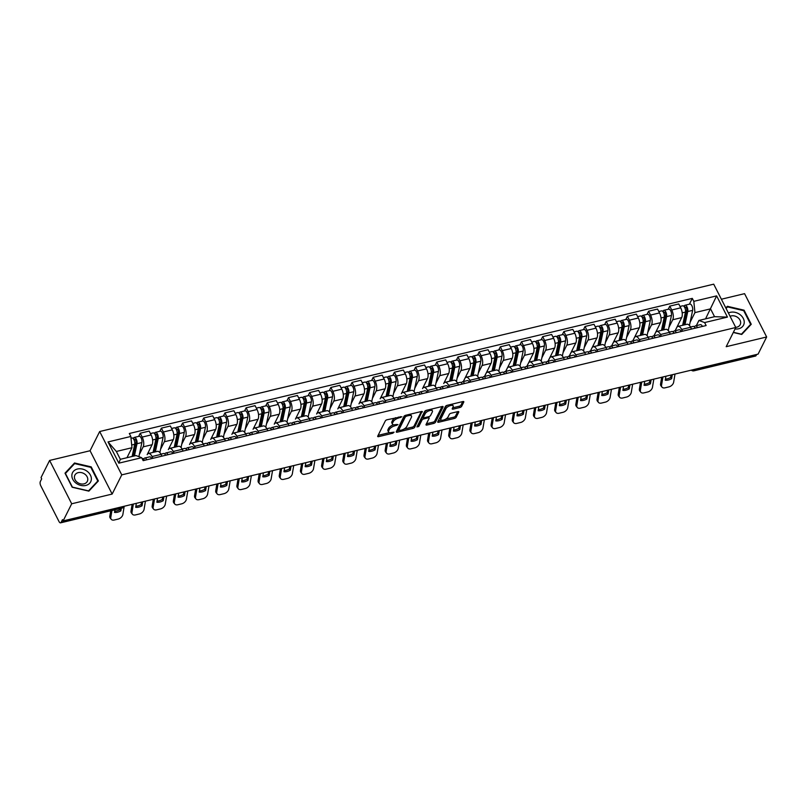 <?xml version="1.0" encoding="UTF-8"?>
<svg xmlns="http://www.w3.org/2000/svg" width="807" height="807" viewBox="0 0 807 807"><rect width="100%" height="100%" fill="white"/><g stroke="black" fill="none" stroke-linecap="round" stroke-linejoin="round"><path stroke-width="1.21" d="M401.886 416.705L387.088 419.741A1.533 0.646 153 0 0 385.332 420.901L377.726 436.113A1.533 0.646 153 0 0 377.696 436.486A1.533 0.646 153 0 0 378.644 436.637L392.797 433.238L394.058 432.159L391.556 432.502A4.913 2.068 153 0 1 388.54 432.017A4.913 2.068 153 0 1 388.651 430.817L389.277 429.546A4.913 2.068 153 0 1 394.895 425.824L397.962 424.563L395.491 424.633A4.913 2.068 153 0 1 392.464 424.159A4.913 2.068 153 0 1 392.575 422.959L393.211 421.688A4.913 2.068 153 0 1 398.829 417.965L401.886 416.705M459.889 407.505A1.533 0.646 153 0 0 461.644 406.345L463.773 402.078A1.533 0.646 153 0 0 463.813 401.704A1.533 0.646 153 0 0 462.865 401.553L447.139 405.326A1.533 0.646 153 0 0 445.383 406.486L437.777 421.698A1.533 0.646 153 0 0 437.737 422.081A1.533 0.646 153 0 0 438.685 422.232L454.412 418.45A1.533 0.646 153 0 0 456.167 417.29L458.749 412.135A1.533 0.646 153 0 0 458.78 411.752A1.533 0.646 153 0 0 457.831 411.61L451.103 413.224A1.533 0.646 153 0 0 449.348 414.384L448.067 416.947A4.106 1.725 153 0 1 444.324 419.771A4.106 1.725 153 0 1 440.844 419.66A4.106 1.725 153 0 1 440.935 418.651L445.948 408.645A4.106 1.725 153 0 1 449.691 405.82A4.106 1.725 153 0 1 453.171 405.921A4.106 1.725 153 0 1 453.08 406.93L452.243 408.594A1.533 0.646 153 0 0 452.213 408.978A1.533 0.646 153 0 0 453.151 409.129L459.889 407.505L459.244 406.244A1.533 0.646 153 0 0 460.999 405.084L462.744 401.583M112.153 494.066L90.071 450.74L49.61 460.444L71.692 503.78L112.153 494.066L121.756 474.869L735.782 327.501L726.189 346.697L766.65 336.983L758.086 354.122L63.117 520.918L62.472 519.647L61.14 522.321L122.654 507.553A3.127 2.461 26.6 0 0 124.167 506.433L122.886 514.432A4.691 3.046 141.1 0 1 118.195 519.062L114.261 520.011A4.691 3.046 141.1 0 1 111.225 519.304L110.256 518.094A4.691 3.046 -38.9 0 1 109.823 516.127L110.801 517.337A4.691 3.046 141.1 0 0 111.225 519.304M71.692 503.78L63.117 520.918M422.323 412.024A1.533 0.646 153 0 0 422.354 411.651A1.533 0.646 153 0 0 421.415 411.499L405.689 415.272A1.533 0.646 153 0 0 403.934 416.442L396.318 431.654A1.533 0.646 153 0 0 396.287 432.027A1.533 0.646 153 0 0 397.236 432.179L412.962 428.406A1.533 0.646 153 0 0 414.717 427.236L422.031 411.459M426.409 410.299L442.135 406.526A1.533 0.646 153 0 1 443.083 406.678A1.533 0.646 153 0 1 443.053 407.051L435.437 422.263A1.533 0.646 153 0 1 433.682 423.423L426.953 425.047A1.533 0.646 153 0 1 426.015 424.896A1.533 0.646 153 0 1 426.046 424.522L429.132 418.349A1.533 0.646 153 0 0 429.163 417.976A1.533 0.646 153 0 0 428.224 417.824L423.756 418.894A1.533 0.646 153 0 0 422 420.064L418.783 426.479L416.926 426.933L424.653 411.469A1.533 0.646 153 0 1 426.409 410.299M49.61 460.444L41.036 477.583L41.682 478.844L40.35 481.517A3.127 1.402 -103.5 0 0 40.774 485.764L58.992 521.514A3.127 1.402 -103.5 0 0 60.586 522.835A3.127 1.402 -103.5 0 0 61.14 522.321M90.071 450.74L99.675 431.533L713.711 284.165L735.782 327.501M766.65 336.983L744.568 293.657L721.377 299.226M756.633 354.465L756.109 355.524A3.127 1.402 76.5 0 1 755.544 356.038L694.03 370.806A3.127 1.402 -103.5 0 0 694.595 370.292L756.109 355.524M151.131 434.933L142.173 437.081L140.206 433.228L149.174 431.079L151.131 434.933A7.192 3.228 -103.5 0 1 152.109 444.707L147.146 454.684A7.192 3.228 76.5 0 1 148.427 453.504A7.192 3.228 76.5 0 1 152.089 456.54L152.977 458.295M142.173 437.081A7.192 3.228 76.5 0 1 143.152 446.856L139.379 454.412M138.633 436.385L140.206 433.228M161.945 456.147L161.047 454.391A7.192 3.228 -103.5 0 0 157.385 451.355L148.427 453.504M159.816 431.301L161.39 428.144L170.358 425.995L172.315 429.849A7.192 3.228 -103.5 0 1 173.293 439.623L168.33 449.6A7.192 3.228 76.5 0 1 169.611 448.42A7.192 3.228 76.5 0 1 173.263 451.456L174.161 453.211M161.39 428.144L163.357 431.997A7.192 3.228 76.5 0 1 164.335 441.772L160.563 449.328M183.128 451.063L182.231 449.307A7.192 3.228 -103.5 0 0 178.569 446.271L169.611 448.42M181 426.217L182.574 423.06L191.531 420.911L193.498 424.764A7.192 3.228 -103.5 0 1 194.477 434.539L189.514 444.516A7.192 3.228 76.5 0 1 190.795 443.336A7.192 3.228 76.5 0 1 194.447 446.372L195.344 448.127M182.574 423.06L184.541 426.913A7.192 3.228 76.5 0 1 185.519 436.688L181.736 444.243M204.312 445.978L203.414 444.223A7.192 3.228 -103.5 0 0 199.753 441.187L190.795 443.336M202.184 421.133L203.757 417.976L212.715 415.827L214.682 419.68A7.192 3.228 -103.5 0 1 215.661 429.455L210.688 439.432A7.192 3.228 76.5 0 1 211.979 438.251A7.192 3.228 76.5 0 1 215.63 441.288L216.528 443.043M203.757 417.976L205.724 421.829A7.192 3.228 76.5 0 1 206.703 431.604L202.92 439.159M225.496 440.894L224.598 439.139A7.192 3.228 -103.5 0 0 220.936 436.103L211.979 438.251M223.368 416.049L224.941 412.891L233.899 410.743L235.866 414.596A7.192 3.228 -103.5 0 1 236.844 424.371L231.871 434.358A7.192 3.228 76.5 0 1 233.162 433.167A7.192 3.228 76.5 0 1 236.814 436.204L237.712 437.959M224.941 412.891L226.908 416.745A7.192 3.228 76.5 0 1 227.887 426.52L224.104 434.075M246.68 435.81L245.782 434.055A7.192 3.228 -103.5 0 0 242.12 431.019L233.162 433.167M244.551 410.965L246.125 407.807L255.083 405.659L257.05 409.512A7.192 3.228 -103.5 0 1 258.028 419.287L253.055 429.274A7.192 3.228 76.5 0 1 254.336 428.083A7.192 3.228 76.5 0 1 257.998 431.12L258.896 432.885M246.125 407.807L248.082 411.661A7.192 3.228 76.5 0 1 249.07 421.436L245.288 428.991M267.853 430.726L266.966 428.971A7.192 3.228 -103.5 0 0 263.304 425.935L254.336 428.083M265.725 405.881L267.309 402.723L276.266 400.575L278.233 404.428A7.192 3.228 -103.5 0 1 279.212 414.203L274.239 424.189A7.192 3.228 76.5 0 1 275.52 422.999A7.192 3.228 76.5 0 1 279.182 426.035L280.079 427.801M267.309 402.723L269.266 406.577A7.192 3.228 76.5 0 1 270.254 416.351L266.471 423.907M289.037 425.642L288.139 423.887A7.192 3.228 -103.5 0 0 284.488 420.851L275.52 422.999M286.909 400.797L288.492 397.639L297.45 395.491L299.417 399.344A7.192 3.228 -103.5 0 1 300.396 409.119L295.423 419.105A7.192 3.228 76.5 0 1 296.704 417.925A7.192 3.228 76.5 0 1 300.365 420.951L301.263 422.717M288.492 397.639L290.449 401.493A7.192 3.228 76.5 0 1 291.428 411.267L287.655 418.823M310.221 420.558L309.323 418.803A7.192 3.228 -103.5 0 0 305.671 415.766L296.704 417.925M308.092 395.712L309.676 392.555L318.634 390.406L320.601 394.26A7.192 3.228 -103.5 0 1 321.579 404.035L316.606 414.021A7.192 3.228 76.5 0 1 317.887 412.841A7.192 3.228 76.5 0 1 321.549 415.867L322.447 417.633M309.676 392.555L311.633 396.408A7.192 3.228 76.5 0 1 312.612 406.183L308.839 413.739M331.405 415.474L330.507 413.719A7.192 3.228 -103.5 0 0 326.855 410.682L317.887 412.841M329.276 390.628L330.85 387.471L339.818 385.322L341.785 389.176A7.192 3.228 -103.5 0 1 342.763 398.951L337.79 408.937A7.192 3.228 76.5 0 1 339.071 407.757A7.192 3.228 76.5 0 1 342.733 410.783L343.631 412.548M330.85 387.471L332.817 391.324A7.192 3.228 76.5 0 1 333.795 401.099L330.023 408.655M352.588 410.39L351.691 408.635A7.192 3.228 -103.5 0 0 348.039 405.598L339.071 407.757M350.46 385.544L352.034 382.387L361.001 380.238L362.958 384.092A7.192 3.228 -103.5 0 1 363.947 393.866L358.974 403.853A7.192 3.228 76.5 0 1 360.255 402.673A7.192 3.228 76.5 0 1 363.917 405.699L364.814 407.464M352.034 382.387L354.001 386.24A7.192 3.228 76.5 0 1 354.979 396.015L351.206 403.571M373.772 405.306L372.874 403.55A7.192 3.228 -103.5 0 0 369.213 400.514L360.255 402.673M371.644 380.46L373.217 377.303L382.185 375.154L384.142 379.008A7.192 3.228 -103.5 0 1 385.131 388.782L380.158 398.769A7.192 3.228 76.5 0 1 381.439 397.589A7.192 3.228 76.5 0 1 385.1 400.615L385.998 402.38M373.217 377.303L375.184 381.156A7.192 3.228 76.5 0 1 376.163 390.931L372.39 398.487M394.956 400.222L394.058 398.466A7.192 3.228 -103.5 0 0 390.396 395.43L381.439 397.589M392.827 375.376L394.401 372.219L403.369 370.07L405.326 373.923A7.192 3.228 -103.5 0 1 406.304 383.698L401.341 393.685A7.192 3.228 76.5 0 1 402.622 392.505A7.192 3.228 76.5 0 1 406.284 395.531L407.172 397.296M394.401 372.219L396.368 376.072A7.192 3.228 76.5 0 1 397.347 385.847L393.574 393.402M416.14 395.137L415.242 393.382A7.192 3.228 -103.5 0 0 411.58 390.346L402.622 392.505M414.011 370.292L415.585 367.135L424.553 364.986L426.51 368.839A7.192 3.228 -103.5 0 1 427.488 378.614L422.525 388.601A7.192 3.228 76.5 0 1 423.806 387.421A7.192 3.228 76.5 0 1 427.458 390.447L428.356 392.212M415.585 367.135L417.552 370.988A7.192 3.228 76.5 0 1 418.53 380.763L414.758 388.318M437.323 390.053L436.426 388.298A7.192 3.228 -103.5 0 0 432.764 385.262L423.806 387.421M435.195 365.208L436.769 362.05L445.726 359.902L447.693 363.755A7.192 3.228 -103.5 0 1 448.672 373.53L443.709 383.517A7.192 3.228 76.5 0 1 444.99 382.336A7.192 3.228 76.5 0 1 448.642 385.363L449.539 387.128M436.769 362.05L438.736 365.904A7.192 3.228 76.5 0 1 439.714 375.679L435.931 383.234M458.507 384.969L457.609 383.214A7.192 3.228 -103.5 0 0 453.948 380.178L444.99 382.336M463.319 381.57L464.882 378.433A7.192 3.228 76.5 0 1 466.174 377.252A7.192 3.228 76.5 0 1 469.825 380.279L470.723 382.044M456.379 360.124L457.952 356.966L459.919 360.82A7.192 3.228 76.5 0 1 460.898 370.595L457.115 378.15M479.691 379.885L478.793 378.13A7.192 3.228 -103.5 0 0 475.131 375.094L466.174 377.252M463.289 381.57L469.856 368.446A7.192 3.228 -103.5 0 0 468.877 358.671L466.91 354.818L457.952 356.966M484.503 376.486L486.066 373.348A7.192 3.228 76.5 0 1 487.357 372.168A7.192 3.228 76.5 0 1 491.009 375.194L491.907 376.96M477.562 355.04L479.136 351.892L481.103 355.736A7.192 3.228 76.5 0 1 482.082 365.51L478.299 373.066M500.875 374.801L499.977 373.046A7.192 3.228 -103.5 0 0 496.315 370.01L487.357 372.168M484.472 376.486L491.039 363.362A7.192 3.228 -103.5 0 0 490.061 353.587L488.094 349.734L479.136 351.892M505.686 371.402L507.25 368.264A7.192 3.228 76.5 0 1 508.531 367.084A7.192 3.228 76.5 0 1 512.193 370.11L513.091 371.876M498.746 349.956L500.32 346.808L502.277 350.652A7.192 3.228 76.5 0 1 503.265 360.426L499.483 367.982M522.048 369.717L521.161 367.962A7.192 3.228 -103.5 0 0 517.499 364.925L508.531 367.084M505.656 371.402L512.223 358.278A7.192 3.228 -103.5 0 0 511.245 348.503L509.278 344.65L500.32 346.808M526.87 366.317L528.434 363.18A7.192 3.228 76.5 0 1 529.715 362A7.192 3.228 76.5 0 1 533.377 365.026L534.274 366.792M519.92 344.871L521.504 341.724L523.461 345.578A7.192 3.228 76.5 0 1 524.449 355.342L520.666 362.898M543.232 364.633L542.334 362.878A7.192 3.228 -103.5 0 0 538.683 359.841L529.715 362M526.84 366.317L533.407 353.194A7.192 3.228 -103.5 0 0 532.428 343.419L530.461 339.565L521.504 341.724M548.054 361.233L549.617 358.096A7.192 3.228 76.5 0 1 550.899 356.916A7.192 3.228 76.5 0 1 554.56 359.942L555.458 361.707M541.104 339.787L542.687 336.64L544.644 340.493A7.192 3.228 76.5 0 1 545.623 350.258L541.85 357.814M564.416 359.549L563.518 357.794A7.192 3.228 -103.5 0 0 559.866 354.757L550.899 356.916M548.024 361.233L554.591 348.11A7.192 3.228 -103.5 0 0 553.612 338.335L551.645 334.481L542.687 336.64M569.228 356.149L570.801 353.012A7.192 3.228 76.5 0 1 572.082 351.832A7.192 3.228 76.5 0 1 575.744 354.858L576.642 356.623M562.287 334.703L563.871 331.556L565.828 335.409A7.192 3.228 76.5 0 1 566.807 345.174L563.034 352.73M585.6 354.465L584.702 352.709A7.192 3.228 -103.5 0 0 581.05 349.673L572.082 351.832M569.207 356.149L575.774 343.025A7.192 3.228 -103.5 0 0 574.796 333.251L572.829 329.397L563.871 331.556M590.411 351.065L591.985 347.928A7.192 3.228 76.5 0 1 593.266 346.748A7.192 3.228 76.5 0 1 596.928 349.774L597.826 351.539M583.471 329.619L585.045 326.472L587.012 330.325A7.192 3.228 76.5 0 1 587.99 340.09L584.218 347.646M606.783 349.381L605.886 347.625A7.192 3.228 -103.5 0 0 602.234 344.589L593.266 346.748M590.391 351.065L596.958 337.941A7.192 3.228 -103.5 0 0 595.98 328.167L594.013 324.313L585.045 326.472M611.595 345.981L613.169 342.844A7.192 3.228 76.5 0 1 614.45 341.664A7.192 3.228 76.5 0 1 618.112 344.69L619.009 346.455M604.655 324.535L606.228 321.388L608.196 325.241A7.192 3.228 76.5 0 1 609.174 335.006L605.401 342.561M627.967 344.307L627.069 342.541A7.192 3.228 -103.5 0 0 623.408 339.505L614.45 341.664M611.575 345.991L618.142 332.857A7.192 3.228 -103.5 0 0 617.153 323.082L615.196 319.229L606.228 321.388M632.779 340.897L634.352 337.76A7.192 3.228 76.5 0 1 635.634 336.58A7.192 3.228 76.5 0 1 639.295 339.606L640.193 341.371M625.839 319.451L627.412 316.304L629.379 320.157A7.192 3.228 76.5 0 1 630.358 329.922L626.585 337.477M649.151 339.222L648.253 337.457A7.192 3.228 -103.5 0 0 644.591 334.421L635.634 336.58M632.759 340.907L639.326 327.773A7.192 3.228 -103.5 0 0 638.337 317.998L636.38 314.145L627.412 316.304M653.963 335.813L655.536 332.676A7.192 3.228 76.5 0 1 656.817 331.495A7.192 3.228 76.5 0 1 660.479 334.522L661.367 336.287M647.022 314.367L648.596 311.22L650.563 315.073A7.192 3.228 76.5 0 1 651.542 324.838L647.769 332.393M670.335 334.138L669.437 332.373A7.192 3.228 -103.5 0 0 665.775 329.347L656.817 331.495M653.942 335.823L660.499 322.689A7.192 3.228 -103.5 0 0 659.521 312.914L657.564 309.061L648.596 311.22M675.146 330.729L676.72 327.592A7.192 3.228 76.5 0 1 678.001 326.411A7.192 3.228 76.5 0 1 681.653 329.438L682.551 331.203M668.206 309.283L669.78 306.135L671.747 309.989A7.192 3.228 76.5 0 1 672.725 319.754L668.953 327.309M691.518 329.054L690.621 327.289A7.192 3.228 -103.5 0 0 686.959 324.263L678.001 326.411M675.126 330.739L681.683 317.605A7.192 3.228 -103.5 0 0 680.704 307.83L678.748 303.977L669.78 306.135M126.971 457.71L131.965 447.724L116.349 451.466L120.344 459.304L135.959 455.552L141.649 457.69L143.162 460.656L706.135 325.544L704.622 322.568L698.933 320.44L714.548 316.687L710.553 308.859L694.938 312.602L690.126 322.225M141.649 457.69L118.841 463.168L108.027 441.943L130.835 436.466L131.965 447.724M694.938 312.602L693.808 301.344L692.295 298.378L129.322 433.49L130.835 436.466M693.808 301.344L716.626 295.876L727.44 317.101L704.622 322.568M121.756 474.869L99.675 431.533M91.211 466.88L74.526 462.986L65.004 473.164L72.176 487.246L88.871 491.14L98.383 480.952L91.211 466.88L90.898 467.505M733.291 332.484L741.734 334.451L751.256 324.263L744.084 310.191L727.389 306.297L725.836 307.961M705.56 318.846L716.626 295.876M696.33 325.645L698.933 320.44M689.39 304.199L692.295 298.378M118.841 463.168L120.344 459.304M108.027 441.943L116.349 451.466M714.548 316.687L727.44 317.101M73.709 464.61L74.526 462.986M726.572 307.921L727.389 306.297M743.772 310.816L744.084 310.191M395.672 417.683A4.913 2.068 153 0 0 392.565 420.427L393.211 421.688M392.464 424.159L391.829 422.898A4.913 2.068 153 0 1 391.93 421.698L392.565 420.427M393.483 424.775A4.913 2.068 153 0 0 388.641 428.285L389.277 429.546M388.54 432.017L387.895 430.756A4.913 2.068 153 0 1 388.006 429.556L388.641 428.285M378.11 435.346L389.468 432.623M403.742 429.193L412.316 427.135A1.533 0.646 153 0 0 414.072 425.975L421.294 411.53M396.701 430.888L398.577 430.434M406.557 416.109L405.326 416.916L398.658 430.272L401.22 430.181A4.913 2.068 153 0 0 406.839 426.449L411.409 417.32A4.913 2.068 153 0 0 411.509 416.119A4.913 2.068 153 0 0 408.493 415.645L406.557 416.109L406.082 415.181M398.214 429.415L404.65 415.726M411.509 416.119L410.874 414.859A4.913 2.068 153 0 0 409.936 414.253M442.024 406.557L434.802 421.002L435.437 422.263M426.429 423.756L433.046 422.162A1.533 0.646 153 0 0 434.802 421.002M428.487 417.088A1.533 0.646 153 0 0 428.517 416.715L429.163 417.976M427.064 410.138A4.106 1.725 153 0 0 424.553 412.397L422.797 415.928L423.433 417.189A1.533 0.646 153 0 0 423.403 417.562L423.11 417.633A1.533 0.646 153 0 0 421.355 418.793L418.147 425.218L418.783 426.479M417.481 425.814L418.147 425.218M422.797 415.928A1.533 0.646 153 0 0 422.757 416.301L423.403 417.562A1.533 0.646 153 0 0 424.351 417.713L428.81 416.644A1.533 0.646 153 0 0 430.565 415.474L432.33 411.943A4.106 1.725 153 0 0 432.421 410.934A4.106 1.725 153 0 0 428.941 410.834A4.106 1.725 153 0 0 425.198 413.658L423.433 417.189M432.421 410.934L431.775 409.674A4.106 1.725 153 0 0 431.049 409.189M452.626 407.838L459.244 406.244M453.171 405.921L452.525 404.66A4.106 1.725 153 0 0 451.87 404.186M447.693 405.195A4.106 1.725 153 0 0 445.303 407.374L445.948 408.645M440.844 419.66L440.208 418.399A4.106 1.725 153 0 1 440.299 417.39L445.303 407.374M445.676 419.136L453.766 417.189A1.533 0.646 153 0 0 455.521 416.029L457.72 411.641M438.161 420.941L441.5 420.134M133.125 456.237L136.04 442.428A1.876 0.847 -103.5 0 0 135.758 440.38A1.876 0.847 -103.5 0 0 134.719 439.412A1.876 0.847 -103.5 0 0 134.386 439.714L133.548 438.08A3.904 1.755 -103.5 0 1 134.244 437.434L139.137 436.264A3.904 1.755 -103.5 0 1 141.296 438.272A3.904 1.755 -103.5 0 1 141.881 442.539L138.895 456.661M134.416 455.925L136.998 443.719A3.904 1.755 -103.5 0 0 136.413 439.452A3.904 1.755 -103.5 0 0 134.244 437.434M133.427 450.256L135.092 446.917M134.012 439.805L135.162 439.533M132.106 456.48L134.688 444.274A3.904 1.755 -103.5 0 0 134.103 440.007A3.904 1.755 -103.5 0 0 131.945 437.989L131.006 438.211M127.213 457.65L127.375 456.893M132.852 438.241L133.548 438.08M121.312 508.259L120.879 510.871L119.9 509.671L120.092 508.551M114.927 509.792L114.493 512.405A9.694 6.295 -38.9 0 0 120.879 510.871M110.72 510.801L109.823 516.127M119.9 509.671A9.694 6.295 -38.9 0 1 114.685 511.255M111.941 510.508L110.801 517.337M142.143 458.648L142.435 458.578A3.904 1.755 76.5 0 1 144.473 460.343M145.411 460.01L145.048 460.091A1.876 0.847 76.5 0 1 145.22 460A1.876 0.847 76.5 0 1 145.583 460.081M143.505 458.961L144.382 458.215A3.904 1.755 76.5 0 1 144.746 458.023A3.904 1.755 76.5 0 1 146.783 459.788M144.746 458.023L149.628 456.853A3.904 1.755 76.5 0 1 151.676 458.618M154.097 452.152L157.224 437.344A1.876 0.847 -103.5 0 0 156.941 435.296A1.876 0.847 -103.5 0 0 155.902 434.327A1.876 0.847 -103.5 0 0 155.569 434.63L154.732 432.996A3.904 1.755 -103.5 0 1 155.428 432.35L160.321 431.18A3.904 1.755 -103.5 0 1 162.479 433.198A3.904 1.755 -103.5 0 1 163.064 437.455L159.907 452.384A9.381 4.217 -103.5 0 1 159.867 452.586M155.388 451.839L158.182 438.635A3.904 1.755 -103.5 0 0 157.597 434.368A3.904 1.755 -103.5 0 0 155.428 432.35M154.601 445.171L156.276 441.833M155.196 434.721L156.346 434.448M153.078 452.394L155.872 439.19A3.904 1.755 -103.5 0 0 155.287 434.923A3.904 1.755 -103.5 0 0 153.118 432.905L150.425 433.551M148.185 453.584L148.559 451.809M154.036 433.157L154.732 432.996M175.28 447.068L178.408 432.259A1.876 0.847 -103.5 0 0 178.125 430.212A1.876 0.847 -103.5 0 0 177.086 429.243A1.876 0.847 -103.5 0 0 176.753 429.556L175.916 427.912A3.904 1.755 -103.5 0 1 176.612 427.266L181.504 426.096A3.904 1.755 -103.5 0 1 183.663 428.113A3.904 1.755 -103.5 0 1 184.248 432.37L181.091 447.3A9.381 4.217 -103.5 0 1 181.05 447.502M176.572 446.755L179.366 433.551A3.904 1.755 -103.5 0 0 178.781 429.284A3.904 1.755 -103.5 0 0 176.612 427.266M175.785 440.087L177.459 436.748M176.38 429.637L177.53 429.364M174.262 447.31L177.056 434.105A3.904 1.755 -103.5 0 0 176.471 429.838A3.904 1.755 -103.5 0 0 174.302 427.821L171.609 428.467M169.369 448.5L169.742 446.725M175.22 428.073L175.916 427.912M76.06 483.171A10.158 8.009 26.6 0 0 89.648 483.292A10.158 8.009 26.6 0 0 87.156 471.298A10.158 8.009 26.6 0 0 73.568 471.187A10.158 8.009 26.6 0 0 76.06 483.171M77.301 482.324A6.96 5.478 26.6 0 0 87.317 481.365A6.96 5.478 26.6 0 0 84.896 474.183A6.96 5.478 26.6 0 0 74.88 475.141A6.96 5.478 26.6 0 0 77.301 482.324M74.658 463.591L90.828 467.364L97.778 481.012L88.558 490.878L72.388 487.105L65.438 473.467L74.658 463.591M97.143 482.293L97.778 481.012M735.056 328.953A10.158 8.009 26.6 0 0 743.883 324.333A10.158 8.009 26.6 0 0 740.029 314.609A10.158 8.009 26.6 0 0 728.408 313.025M735.712 327.349A6.96 5.478 26.6 0 0 740.19 324.676A6.96 5.478 26.6 0 0 737.769 317.494A6.96 5.478 26.6 0 0 730.073 316.294M726.078 308.456L727.531 306.902L743.701 310.675L750.651 324.313L741.431 334.189L733.381 332.313M750.006 325.604L750.651 324.313M142.728 501.813L142.052 505.787L141.084 504.587L141.497 502.105M136.343 503.336L135.677 507.321A9.694 6.295 -38.9 0 0 142.052 505.787M132.409 514.22L131.43 513.01A4.691 3.046 -38.9 0 1 131.006 511.043L131.985 512.253A4.691 3.046 141.1 0 0 132.409 514.22A4.691 3.046 141.1 0 0 135.445 514.927L139.379 513.978A4.691 3.046 141.1 0 0 144.07 509.348L145.442 501.157M132.136 504.355L131.006 511.043M141.084 504.587A9.694 6.295 -38.9 0 1 135.869 506.171M133.357 504.062L131.985 512.253M160.916 454.149L163.619 453.494A3.904 1.755 76.5 0 1 165.657 455.259M166.595 454.926L166.222 455.007A1.876 0.847 76.5 0 1 166.393 454.916A1.876 0.847 76.5 0 1 166.767 454.997M164.689 453.877L165.566 453.13A3.904 1.755 76.5 0 1 165.919 452.939A3.904 1.755 76.5 0 1 167.967 454.704M165.919 452.939L170.812 451.769A3.904 1.755 76.5 0 1 172.859 453.534M163.912 496.729L163.236 500.703L162.268 499.503L162.681 497.021M157.526 498.262L156.861 502.236A9.694 6.295 -38.9 0 0 163.236 500.703M153.592 509.136L152.614 507.926A4.691 3.046 -38.9 0 1 152.19 505.959L153.169 507.169A4.691 3.046 141.1 0 0 153.592 509.136A4.691 3.046 141.1 0 0 156.629 509.842L160.563 508.894A4.691 3.046 141.1 0 0 165.253 504.264L166.625 496.073M153.32 499.271L152.19 505.959M162.268 499.503A9.694 6.295 -38.9 0 1 157.052 501.086M154.54 498.978L153.169 507.169M182.1 449.065L184.803 448.41A3.904 1.755 76.5 0 1 186.841 450.175M187.779 449.842L187.406 449.923A1.876 0.847 76.5 0 1 187.577 449.832A1.876 0.847 76.5 0 1 187.94 449.913M185.872 448.793L186.75 448.046A3.904 1.755 76.5 0 1 187.103 447.855A3.904 1.755 76.5 0 1 189.151 449.62M187.103 447.855L191.995 446.685A3.904 1.755 76.5 0 1 194.043 448.45M196.464 441.984L199.591 427.175A1.876 0.847 -103.5 0 0 199.309 425.128A1.876 0.847 -103.5 0 0 198.27 424.159A1.876 0.847 -103.5 0 0 197.937 424.472L197.1 422.828A3.904 1.755 -103.5 0 1 197.796 422.182L202.688 421.012A3.904 1.755 -103.5 0 1 204.847 423.029A3.904 1.755 -103.5 0 1 205.432 427.286L202.275 442.216A9.381 4.217 -103.5 0 1 202.234 442.418M197.755 441.671L200.55 428.467A3.904 1.755 -103.5 0 0 199.954 424.2A3.904 1.755 -103.5 0 0 197.796 422.182M196.969 435.003L198.643 431.664M197.564 424.553L198.714 424.28M195.445 442.226L198.24 429.021A3.904 1.755 -103.5 0 0 197.654 424.754A3.904 1.755 -103.5 0 0 195.486 422.737L192.792 423.382M190.553 443.416L190.926 441.641M196.404 422.989L197.1 422.828M217.638 436.9L220.775 422.091A1.876 0.847 -103.5 0 0 220.493 420.043A1.876 0.847 -103.5 0 0 219.454 419.075A1.876 0.847 -103.5 0 0 219.121 419.388L218.283 417.744A3.904 1.755 -103.5 0 1 218.979 417.098L223.872 415.928A3.904 1.755 -103.5 0 1 226.031 417.945A3.904 1.755 -103.5 0 1 226.616 422.202L223.458 437.132A9.381 4.217 -103.5 0 1 223.418 437.333M218.939 436.587L221.723 423.382A3.904 1.755 -103.5 0 0 221.138 419.115A3.904 1.755 -103.5 0 0 218.979 417.098M218.152 429.919L219.827 426.58M218.747 419.469L219.897 419.196M216.629 437.142L219.423 423.937A3.904 1.755 -103.5 0 0 218.838 419.67A3.904 1.755 -103.5 0 0 216.669 417.653L213.976 418.298M211.737 438.332L212.11 436.557M217.587 417.905L218.283 417.744M238.822 431.816L241.959 417.007A1.876 0.847 -103.5 0 0 241.676 414.959A1.876 0.847 -103.5 0 0 240.637 413.991A1.876 0.847 -103.5 0 0 240.304 414.304L239.467 412.659A3.904 1.755 -103.5 0 1 240.163 412.014L245.056 410.844A3.904 1.755 -103.5 0 1 247.214 412.861A3.904 1.755 -103.5 0 1 247.799 417.118L244.642 432.048A9.381 4.217 -103.5 0 1 244.602 432.249M240.123 431.503L242.907 418.298A3.904 1.755 -103.5 0 0 242.322 414.031A3.904 1.755 -103.5 0 0 240.163 412.014M239.336 424.835L241.011 421.496M239.931 414.384L241.071 414.112M237.813 432.058L240.607 418.853A3.904 1.755 -103.5 0 0 240.012 414.586A3.904 1.755 -103.5 0 0 237.853 412.569L235.16 413.214M232.92 433.248L233.294 431.473M238.771 412.821L239.467 412.659M185.085 491.645L184.42 495.619L183.451 494.419L183.865 491.937M178.71 493.178L178.044 497.152A9.694 6.295 -38.9 0 0 184.42 495.619M174.776 504.052L173.798 502.852A4.691 3.046 -38.9 0 1 173.374 500.875L174.342 502.085A4.691 3.046 141.1 0 0 174.776 504.052A4.691 3.046 141.1 0 0 177.812 504.758L181.746 503.81A4.691 3.046 141.1 0 0 186.427 499.18L187.809 490.989M174.494 494.187L173.374 500.875M183.451 494.419A9.694 6.295 -38.9 0 1 178.236 496.002M175.724 493.894L174.342 502.085M203.283 443.981L205.977 443.325A3.904 1.755 76.5 0 1 208.024 445.091M208.952 444.758L208.589 444.839A1.876 0.847 76.5 0 1 208.761 444.748A1.876 0.847 76.5 0 1 209.124 444.828M207.056 443.709L207.934 442.962A3.904 1.755 76.5 0 1 208.287 442.771A3.904 1.755 76.5 0 1 210.334 444.536M208.287 442.771L213.179 441.6A3.904 1.755 76.5 0 1 215.227 443.366M206.269 486.56L205.603 490.535L204.635 489.335L205.049 486.853M199.894 488.094L199.228 492.068A9.694 6.295 -38.9 0 0 205.603 490.535M195.95 498.968L194.981 497.768A4.691 3.046 -38.9 0 1 194.558 495.791L195.526 497.001A4.691 3.046 141.1 0 0 195.95 498.968A4.691 3.046 141.1 0 0 198.986 499.674L202.93 498.726A4.691 3.046 141.1 0 0 207.611 494.096L208.993 485.905M195.677 489.103L194.558 495.791M204.635 489.335A9.694 6.295 -38.9 0 1 199.42 490.918M196.908 488.81L195.526 497.001M224.467 438.897L227.16 438.241A3.904 1.755 76.5 0 1 229.208 440.007M230.136 439.674L229.773 439.754A1.876 0.847 76.5 0 1 229.945 439.664A1.876 0.847 76.5 0 1 230.308 439.744M228.23 438.625L229.117 437.878A3.904 1.755 76.5 0 1 229.47 437.687A3.904 1.755 76.5 0 1 231.518 439.452M229.47 437.687L234.363 436.516A3.904 1.755 76.5 0 1 236.401 438.282M227.453 481.476L226.787 485.451L225.819 484.25L226.232 481.769M221.078 483.01L220.402 486.984A9.694 6.295 -38.9 0 0 226.787 485.451M217.133 493.884L216.165 492.684A4.691 3.046 -38.9 0 1 215.741 490.706L216.71 491.917A4.691 3.046 141.1 0 0 217.133 493.884A4.691 3.046 141.1 0 0 220.17 494.59L224.114 493.642A4.691 3.046 141.1 0 0 228.795 489.012L230.166 480.821M216.861 484.018L215.741 490.706M225.819 484.25A9.694 6.295 -38.9 0 1 220.593 485.834M218.082 483.726L216.71 491.917M245.651 433.813L248.344 433.157A3.904 1.755 76.5 0 1 250.392 434.923M251.32 434.59L250.957 434.67A1.876 0.847 76.5 0 1 251.128 434.58A1.876 0.847 76.5 0 1 251.491 434.66M249.413 433.541L250.301 432.794A3.904 1.755 76.5 0 1 250.654 432.613A3.904 1.755 76.5 0 1 252.702 434.368M250.654 432.613L255.547 431.432A3.904 1.755 76.5 0 1 257.584 433.198M260.005 426.732L263.143 411.923A1.876 0.847 -103.5 0 0 262.86 409.875A1.876 0.847 -103.5 0 0 261.821 408.907A1.876 0.847 -103.5 0 0 261.488 409.22L260.651 407.575A3.904 1.755 -103.5 0 1 261.347 406.93L266.239 405.76A3.904 1.755 -103.5 0 1 268.398 407.777A3.904 1.755 -103.5 0 1 268.983 412.034L265.826 426.964A9.381 4.217 -103.5 0 1 265.785 427.165M261.297 426.419L264.091 413.214A3.904 1.755 -103.5 0 0 263.506 408.947A3.904 1.755 -103.5 0 0 261.347 406.93M260.52 419.751L262.194 416.412M261.115 409.3L262.255 409.028M258.997 426.974L261.781 413.769A3.904 1.755 -103.5 0 0 261.196 409.502A3.904 1.755 -103.5 0 0 259.037 407.485L256.344 408.13M254.104 428.164L254.477 426.389M259.955 407.737L260.651 407.575M248.637 476.392L247.971 480.367L247.003 479.166L247.416 476.685M242.261 477.926L241.586 481.9A9.694 6.295 -38.9 0 0 247.971 480.367M238.317 488.8L237.349 487.599A4.691 3.046 -38.9 0 1 236.925 485.622L237.894 486.833A4.691 3.046 141.1 0 0 238.317 488.8A4.691 3.046 141.1 0 0 241.354 489.506L245.298 488.558A4.691 3.046 141.1 0 0 249.978 483.928L251.35 475.737M238.045 478.934L236.925 485.622M247.003 479.166A9.694 6.295 -38.9 0 1 241.777 480.76M239.265 478.642L237.894 486.833M266.835 428.729L269.528 428.073A3.904 1.755 76.5 0 1 271.576 429.838M272.504 429.506L272.141 429.586A1.876 0.847 76.5 0 1 272.312 429.495A1.876 0.847 76.5 0 1 272.675 429.576M270.597 428.456L271.485 427.71A3.904 1.755 76.5 0 1 271.838 427.528A3.904 1.755 76.5 0 1 273.886 429.284M271.838 427.528L276.73 426.348A3.904 1.755 76.5 0 1 278.768 428.113M281.189 421.647L284.326 406.839A1.876 0.847 -103.5 0 0 284.044 404.791A1.876 0.847 -103.5 0 0 283.005 403.823A1.876 0.847 -103.5 0 0 282.672 404.136L281.835 402.491A3.904 1.755 -103.5 0 1 282.531 401.846L287.413 400.675A3.904 1.755 -103.5 0 1 289.582 402.693A3.904 1.755 -103.5 0 1 290.167 406.95L287.01 421.879A9.381 4.217 -103.5 0 1 286.959 422.081M282.48 421.335L285.275 408.13A3.904 1.755 -103.5 0 0 284.689 403.863A3.904 1.755 -103.5 0 0 282.531 401.846M281.704 414.667L283.378 411.328M282.289 404.216L283.439 403.944M280.18 421.89L282.964 408.685A3.904 1.755 -103.5 0 0 282.379 404.418A3.904 1.755 -103.5 0 0 280.221 402.4L277.527 403.046M275.278 423.08L275.661 421.304M281.129 402.653L281.835 402.491M269.82 471.308L269.155 475.283L268.186 474.082L268.6 471.601M263.435 472.841L262.769 476.816A9.694 6.295 -38.9 0 0 269.155 475.283M259.501 483.716L258.533 482.515A4.691 3.046 -38.9 0 1 258.109 480.538L259.077 481.749A4.691 3.046 141.1 0 0 259.501 483.716A4.691 3.046 141.1 0 0 262.537 484.422L266.481 483.474A4.691 3.046 141.1 0 0 271.162 478.844L272.534 470.652M259.229 473.85L258.109 480.538M268.186 474.082A9.694 6.295 -38.9 0 1 262.961 475.676M260.449 473.558L259.077 481.749M288.018 423.645L290.712 422.989A3.904 1.755 76.5 0 1 292.759 424.754M293.687 424.421L293.324 424.502A1.876 0.847 76.5 0 1 293.496 424.411A1.876 0.847 76.5 0 1 293.859 424.492M291.781 423.372L292.669 422.626A3.904 1.755 76.5 0 1 293.022 422.444A3.904 1.755 76.5 0 1 295.069 424.2M293.022 422.444L297.914 421.264A3.904 1.755 76.5 0 1 299.952 423.029M302.373 416.563L305.51 401.755A1.876 0.847 -103.5 0 0 305.228 399.707A1.876 0.847 -103.5 0 0 304.189 398.739A1.876 0.847 -103.5 0 0 303.856 399.051L303.018 397.407A3.904 1.755 -103.5 0 1 303.714 396.762L308.597 395.591A3.904 1.755 -103.5 0 1 310.766 397.609A3.904 1.755 -103.5 0 1 311.351 401.866L308.193 416.795A9.381 4.217 -103.5 0 1 308.143 416.997M303.664 416.251L306.458 403.046A3.904 1.755 -103.5 0 0 305.873 398.779A3.904 1.755 -103.5 0 0 303.714 396.762M302.887 409.583L304.552 406.244M303.472 399.142L304.622 398.86M301.354 416.805L304.148 403.601A3.904 1.755 -103.5 0 0 303.563 399.334A3.904 1.755 -103.5 0 0 301.404 397.316L298.711 397.962M296.462 418.006L296.845 416.22M302.312 397.569L303.018 397.407M291.004 466.224L290.338 470.199L289.37 468.998L289.784 466.517M284.619 467.757L283.953 471.732A9.694 6.295 -38.9 0 0 290.338 470.199M280.685 478.632L279.716 477.431A4.691 3.046 -38.9 0 1 279.293 475.454L280.261 476.665A4.691 3.046 141.1 0 0 280.685 478.632A4.691 3.046 141.1 0 0 283.721 479.338L287.655 478.39A4.691 3.046 141.1 0 0 292.346 473.759L293.718 465.568M280.412 468.766L279.293 475.454M289.37 468.998A9.694 6.295 -38.9 0 1 284.145 470.592M281.633 468.474L280.261 476.665M309.202 418.561L311.895 417.905A3.904 1.755 76.5 0 1 313.943 419.67M314.871 419.337L314.508 419.418A1.876 0.847 76.5 0 1 314.68 419.327A1.876 0.847 76.5 0 1 315.043 419.408M312.965 418.288L313.842 417.542A3.904 1.755 76.5 0 1 314.205 417.36A3.904 1.755 76.5 0 1 316.253 419.115M314.205 417.36L319.088 416.18A3.904 1.755 76.5 0 1 321.136 417.945M323.557 411.479L326.684 396.671A1.876 0.847 -103.5 0 0 326.411 394.623A1.876 0.847 -103.5 0 0 325.372 393.655A1.876 0.847 -103.5 0 0 325.029 393.967L324.202 392.323A3.904 1.755 -103.5 0 1 324.898 391.677L329.781 390.507A3.904 1.755 -103.5 0 1 331.949 392.525A3.904 1.755 -103.5 0 1 332.534 396.782L329.377 411.711A9.381 4.217 -103.5 0 1 329.327 411.913M324.848 411.167L327.642 397.962A3.904 1.755 -103.5 0 0 327.057 393.695A3.904 1.755 -103.5 0 0 324.898 391.677M324.071 404.499L325.735 401.16M324.656 394.058L325.806 393.776M322.538 411.721L325.332 398.517A3.904 1.755 -103.5 0 0 324.747 394.25A3.904 1.755 -103.5 0 0 322.588 392.232L319.895 392.878M317.645 412.922L318.029 411.136M323.496 392.484L324.202 392.323M312.188 461.14L311.522 465.114L310.554 463.914L310.967 461.433M305.803 462.673L305.137 466.648A9.694 6.295 -38.9 0 0 311.522 465.114M301.868 473.548L300.9 472.347A4.691 3.046 -38.9 0 1 300.476 470.37L301.445 471.581A4.691 3.046 141.1 0 0 301.868 473.548A4.691 3.046 141.1 0 0 304.905 474.254L308.839 473.305A4.691 3.046 141.1 0 0 313.53 468.675L314.901 460.484M301.596 463.682L300.476 470.37M310.554 463.914A9.694 6.295 -38.9 0 1 305.328 465.508M302.817 463.389L301.445 471.581M330.386 413.477L333.079 412.821A3.904 1.755 76.5 0 1 335.127 414.586M336.055 414.253L335.692 414.334A1.876 0.847 76.5 0 1 335.863 414.243A1.876 0.847 76.5 0 1 336.226 414.324M334.148 413.204L335.026 412.458A3.904 1.755 76.5 0 1 335.389 412.276A3.904 1.755 76.5 0 1 337.427 414.031M335.389 412.276L340.272 411.096A3.904 1.755 76.5 0 1 342.319 412.861M344.74 406.395L347.867 391.587A1.876 0.847 -103.5 0 0 347.585 389.539A1.876 0.847 -103.5 0 0 346.556 388.57A1.876 0.847 -103.5 0 0 346.213 388.883L345.376 387.239A3.904 1.755 -103.5 0 1 346.082 386.593L350.964 385.423A3.904 1.755 -103.5 0 1 353.123 387.441A3.904 1.755 -103.5 0 1 353.718 391.708L350.561 406.627A9.381 4.217 -103.5 0 1 350.51 406.829M346.032 406.082L348.826 392.878A3.904 1.755 -103.5 0 0 348.241 388.611A3.904 1.755 -103.5 0 0 346.082 386.593M345.255 399.415L346.919 396.076M345.84 388.974L346.99 388.692M343.721 406.637L346.516 393.433A3.904 1.755 -103.5 0 0 345.931 389.166A3.904 1.755 -103.5 0 0 343.772 387.148L341.079 387.794M338.829 407.838L339.202 406.052M344.68 387.4L345.376 387.239M333.372 456.056L332.706 460.03L331.727 458.83L332.151 456.348M326.986 457.589L326.321 461.564A9.694 6.295 -38.9 0 0 332.706 460.03M323.052 468.464L322.084 467.263A4.691 3.046 -38.9 0 1 321.66 465.286L322.629 466.496A4.691 3.046 141.1 0 0 323.052 468.464A4.691 3.046 141.1 0 0 326.089 469.17L330.023 468.221A4.691 3.046 141.1 0 0 334.713 463.591L336.085 455.4M322.78 458.598L321.66 465.286M331.727 458.83A9.694 6.295 -38.9 0 1 326.512 460.424M324 458.305L322.629 466.496M351.57 408.392L354.263 407.737A3.904 1.755 76.5 0 1 356.311 409.502M357.239 409.169L356.876 409.25A1.876 0.847 76.5 0 1 357.047 409.159A1.876 0.847 76.5 0 1 357.41 409.24M355.332 408.12L356.21 407.374A3.904 1.755 76.5 0 1 356.573 407.192A3.904 1.755 76.5 0 1 358.611 408.947M356.573 407.192L361.455 406.012A3.904 1.755 76.5 0 1 363.503 407.777M365.924 401.311L369.051 386.503A1.876 0.847 -103.5 0 0 368.769 384.455A1.876 0.847 -103.5 0 0 367.74 383.486A1.876 0.847 -103.5 0 0 367.397 383.799L366.56 382.155A3.904 1.755 -103.5 0 1 367.256 381.509L372.148 380.339A3.904 1.755 -103.5 0 1 374.307 382.357A3.904 1.755 -103.5 0 1 374.892 386.624L371.745 401.543A9.381 4.217 -103.5 0 1 371.694 401.745M367.215 400.998L370.01 387.794A3.904 1.755 -103.5 0 0 369.424 383.527A3.904 1.755 -103.5 0 0 367.256 381.509M366.439 394.33L368.103 390.992M367.024 383.89L368.174 383.607M364.905 401.553L367.699 388.349A3.904 1.755 -103.5 0 0 367.114 384.082A3.904 1.755 -103.5 0 0 364.956 382.064L362.262 382.71M360.013 402.754L360.386 400.968M365.864 382.316L366.56 382.155M354.555 450.972L353.89 454.946L352.911 453.746L353.335 451.264M348.17 452.505L347.504 456.48A9.694 6.295 -38.9 0 0 353.89 454.946M344.236 463.379L343.268 462.179A4.691 3.046 -38.9 0 1 342.834 460.202L343.812 461.412A4.691 3.046 141.1 0 0 344.236 463.379A4.691 3.046 141.1 0 0 347.272 464.086L351.206 463.137A4.691 3.046 141.1 0 0 355.897 458.507L357.269 450.316M343.964 453.514L342.834 460.202M352.911 453.746A9.694 6.295 -38.9 0 1 347.696 455.34M345.184 453.221L343.812 461.412M372.743 403.308L375.447 402.663A3.904 1.755 76.5 0 1 377.484 404.418M378.422 404.085L378.059 404.166A1.876 0.847 76.5 0 1 378.231 404.075A1.876 0.847 76.5 0 1 378.594 404.156M376.516 403.046L377.394 402.29A3.904 1.755 76.5 0 1 377.757 402.108A3.904 1.755 76.5 0 1 379.794 403.863M377.757 402.108L382.639 400.928A3.904 1.755 76.5 0 1 384.687 402.693M387.108 396.227L390.235 381.418A1.876 0.847 -103.5 0 0 389.952 379.371A1.876 0.847 -103.5 0 0 388.913 378.402A1.876 0.847 -103.5 0 0 388.581 378.715L387.743 377.071A3.904 1.755 -103.5 0 1 388.439 376.425L393.332 375.255A3.904 1.755 -103.5 0 1 395.491 377.273A3.904 1.755 -103.5 0 1 396.076 381.54L392.928 396.459A9.381 4.217 -103.5 0 1 392.878 396.661M388.399 395.914L391.193 382.71A3.904 1.755 -103.5 0 0 390.608 378.443A3.904 1.755 -103.5 0 0 388.439 376.425M387.622 389.246L389.287 385.907M388.207 378.806L389.357 378.523M386.089 396.469L388.883 383.264A3.904 1.755 -103.5 0 0 388.298 378.997A3.904 1.755 -103.5 0 0 386.139 376.98L383.446 377.626M381.197 397.669L381.57 395.884M387.047 377.232L387.743 377.071M375.739 445.888L375.073 449.862L374.095 448.662L374.519 446.18M369.354 447.421L368.688 451.395A9.694 6.295 -38.9 0 0 375.073 449.862M365.42 458.295L364.451 457.095A4.691 3.046 -38.9 0 1 364.018 455.118L364.996 456.328A4.691 3.046 141.1 0 0 365.42 458.295A4.691 3.046 141.1 0 0 368.456 459.001L372.39 458.053A4.691 3.046 141.1 0 0 377.081 453.423L378.453 445.232M365.147 448.43L364.018 455.118M374.095 448.662A9.694 6.295 -38.9 0 1 368.88 450.256M366.368 448.137L364.996 456.328M393.927 398.224L396.63 397.579A3.904 1.755 76.5 0 1 398.668 399.334M399.606 399.001L399.243 399.082A1.876 0.847 76.5 0 1 399.415 398.991A1.876 0.847 76.5 0 1 399.778 399.072M397.7 397.962L398.577 397.205A3.904 1.755 76.5 0 1 398.94 397.024A3.904 1.755 76.5 0 1 400.978 398.779M398.94 397.024L403.823 395.844A3.904 1.755 76.5 0 1 405.871 397.609M408.292 391.143L411.419 376.334A1.876 0.847 -103.5 0 0 411.136 374.287A1.876 0.847 -103.5 0 0 410.097 373.318A1.876 0.847 -103.5 0 0 409.764 373.631L408.927 371.987A3.904 1.755 -103.5 0 1 409.623 371.341L414.516 370.171A3.904 1.755 -103.5 0 1 416.674 372.188A3.904 1.755 -103.5 0 1 417.259 376.455L414.102 391.375A9.381 4.217 -103.5 0 1 414.062 391.577M409.583 390.83L412.377 377.626A3.904 1.755 -103.5 0 0 411.792 373.359A3.904 1.755 -103.5 0 0 409.623 371.341M408.796 384.162L410.47 380.823M409.391 373.722L410.541 373.439M407.273 391.385L410.067 378.18A3.904 1.755 -103.5 0 0 409.482 373.913A3.904 1.755 -103.5 0 0 407.313 371.896L404.62 372.541M402.38 392.585L402.754 390.8M408.231 372.148L408.927 371.987M396.923 440.804L396.247 444.778L395.279 443.578L395.692 441.096M390.538 442.337L389.872 446.311A9.694 6.295 -38.9 0 0 396.247 444.778M386.603 453.211L385.625 452.011A4.691 3.046 -38.9 0 1 385.201 450.034L386.18 451.244A4.691 3.046 141.1 0 0 386.603 453.211A4.691 3.046 141.1 0 0 389.64 453.917L393.574 452.969A4.691 3.046 141.1 0 0 398.265 448.339L399.636 440.148M386.331 443.346L385.201 450.034M395.279 443.578A9.694 6.295 -38.9 0 1 390.063 445.171M387.552 443.053L386.18 451.244M415.111 393.14L417.814 392.495A3.904 1.755 76.5 0 1 419.852 394.25M420.79 393.917L420.417 393.998A1.876 0.847 76.5 0 1 420.588 393.917A1.876 0.847 76.5 0 1 420.961 393.987M418.883 392.878L419.761 392.121A3.904 1.755 76.5 0 1 420.114 391.94A3.904 1.755 76.5 0 1 422.162 393.695M420.114 391.94L425.007 390.759A3.904 1.755 76.5 0 1 427.054 392.525M429.475 386.059L432.602 371.25A1.876 0.847 -103.5 0 0 432.32 369.202A1.876 0.847 -103.5 0 0 431.281 368.234A1.876 0.847 -103.5 0 0 430.948 368.547L430.111 366.903A3.904 1.755 -103.5 0 1 430.807 366.257L435.699 365.087A3.904 1.755 -103.5 0 1 437.858 367.104A3.904 1.755 -103.5 0 1 438.443 371.371L435.286 386.291A9.381 4.217 -103.5 0 1 435.245 386.492M430.767 385.746L433.561 372.541A3.904 1.755 -103.5 0 0 432.976 368.274A3.904 1.755 -103.5 0 0 430.807 366.257M429.98 379.078L431.654 375.739M430.575 368.638L431.725 368.355M428.456 386.301L431.251 373.096A3.904 1.755 -103.5 0 0 430.666 368.829A3.904 1.755 -103.5 0 0 428.497 366.812L425.803 367.457M423.564 387.501L423.937 385.716M429.415 367.064L430.111 366.903M418.107 435.719L417.431 439.694L416.462 438.494L416.876 436.012M411.721 437.253L411.056 441.227A9.694 6.295 -38.9 0 0 417.431 439.694M407.787 448.127L406.809 446.927A4.691 3.046 -38.9 0 1 406.385 444.96L407.364 446.16A4.691 3.046 141.1 0 0 407.787 448.127A4.691 3.046 141.1 0 0 410.824 448.833L414.758 447.885A4.691 3.046 141.1 0 0 419.448 443.255L420.82 435.064M407.515 438.262L406.385 444.96M416.462 438.494A9.694 6.295 -38.9 0 1 411.247 440.087M408.735 437.969L407.364 446.16M436.294 388.056L438.998 387.41A3.904 1.755 76.5 0 1 441.036 389.166M441.974 388.833L441.6 388.913A1.876 0.847 76.5 0 1 441.772 388.833A1.876 0.847 76.5 0 1 442.135 388.903M440.067 387.794L440.945 387.037A3.904 1.755 76.5 0 1 441.298 386.856A3.904 1.755 76.5 0 1 443.346 388.611M441.298 386.856L446.19 385.675A3.904 1.755 76.5 0 1 448.238 387.441M450.659 380.975L453.786 366.166A1.876 0.847 -103.5 0 0 453.504 364.118A1.876 0.847 -103.5 0 0 452.465 363.15A1.876 0.847 -103.5 0 0 452.132 363.463L451.295 361.818A3.904 1.755 -103.5 0 1 451.991 361.173L456.883 360.003A3.904 1.755 -103.5 0 1 459.042 362.02A3.904 1.755 -103.5 0 1 459.627 366.287L456.469 381.207A9.381 4.217 -103.5 0 1 456.429 381.408M451.95 380.662L454.745 367.457A3.904 1.755 -103.5 0 0 454.149 363.19A3.904 1.755 -103.5 0 0 451.991 361.173M451.163 373.994L452.838 370.655M451.759 363.553L452.909 363.271M449.64 381.217L452.434 368.012A3.904 1.755 -103.5 0 0 451.849 363.745A3.904 1.755 -103.5 0 0 449.681 361.728L446.987 362.373M444.748 382.417L445.121 380.632M450.599 361.99L451.295 361.818M439.28 430.635L438.615 434.61L437.646 433.409L438.06 430.928M432.905 432.169L432.239 436.143A9.694 6.295 -38.9 0 0 438.615 434.61M428.971 443.043L427.992 441.843A4.691 3.046 -38.9 0 1 427.569 439.876L428.537 441.076A4.691 3.046 141.1 0 0 428.971 443.043A4.691 3.046 141.1 0 0 432.007 443.749L435.941 442.801A4.691 3.046 141.1 0 0 440.622 438.171L442.004 429.98M428.688 433.177L427.569 439.876M437.646 433.409A9.694 6.295 -38.9 0 1 432.431 435.003M429.919 432.885L428.537 441.076M457.478 382.972L460.172 382.326A3.904 1.755 76.5 0 1 462.219 384.082M463.147 383.749L462.784 383.829A1.876 0.847 76.5 0 1 462.956 383.749A1.876 0.847 76.5 0 1 463.319 383.819M461.251 382.71L462.129 381.953A3.904 1.755 76.5 0 1 462.482 381.772A3.904 1.755 76.5 0 1 464.529 383.527M462.482 381.772L467.374 380.591A3.904 1.755 76.5 0 1 469.422 382.357M471.833 375.891L474.97 361.082A1.876 0.847 -103.5 0 0 474.687 359.034A1.876 0.847 -103.5 0 0 473.648 358.066A1.876 0.847 -103.5 0 0 473.316 358.379L472.478 356.734A3.904 1.755 -103.5 0 1 473.174 356.089L478.067 354.919A3.904 1.755 -103.5 0 1 480.226 356.936A3.904 1.755 -103.5 0 1 480.811 361.203L477.653 376.123A9.381 4.217 -103.5 0 1 477.613 376.324M473.134 375.578L475.918 362.373A3.904 1.755 -103.5 0 0 475.333 358.106A3.904 1.755 -103.5 0 0 473.174 356.089M472.347 368.91L474.022 365.571M472.942 358.469L474.092 358.187M470.824 376.133L473.618 362.928A3.904 1.755 -103.5 0 0 473.033 358.661A3.904 1.755 -103.5 0 0 470.864 356.644L468.171 357.289M465.932 377.333L466.305 375.548M471.782 356.906L472.478 356.734M460.464 425.551L459.798 429.526L458.83 428.325L459.244 425.844M454.089 427.085L453.423 431.059A9.694 6.295 -38.9 0 0 459.798 429.526M450.145 437.959L449.176 436.758A4.691 3.046 -38.9 0 1 448.753 434.791L449.721 435.992A4.691 3.046 141.1 0 0 450.145 437.959A4.691 3.046 141.1 0 0 453.181 438.665L457.125 437.717A4.691 3.046 141.1 0 0 461.806 433.087L463.188 424.896M449.872 428.093L448.753 434.791M458.83 428.325A9.694 6.295 -38.9 0 1 453.615 429.919M451.103 427.801L449.721 435.992M478.662 377.888L481.355 377.242A3.904 1.755 76.5 0 1 483.403 378.997M484.331 378.665L483.968 378.745A1.876 0.847 76.5 0 1 484.139 378.665A1.876 0.847 76.5 0 1 484.503 378.735M482.425 377.626L483.312 376.869A3.904 1.755 76.5 0 1 483.665 376.687A3.904 1.755 76.5 0 1 485.713 378.443M483.665 376.687L488.558 375.507A3.904 1.755 76.5 0 1 490.595 377.273M493.016 370.806L496.154 355.998A1.876 0.847 -103.5 0 0 495.871 353.95A1.876 0.847 -103.5 0 0 494.832 352.982A1.876 0.847 -103.5 0 0 494.499 353.295L493.662 351.65A3.904 1.755 -103.5 0 1 494.358 351.005L499.251 349.835A3.904 1.755 -103.5 0 1 501.409 351.852A3.904 1.755 -103.5 0 1 501.994 356.119L498.837 371.038A9.381 4.217 -103.5 0 1 498.797 371.24M494.318 370.494L497.102 357.289A3.904 1.755 -103.5 0 0 496.517 353.022A3.904 1.755 -103.5 0 0 494.358 351.005M493.531 363.826L495.205 360.487M494.126 353.385L495.266 353.103M492.008 371.049L494.802 357.844A3.904 1.755 -103.5 0 0 494.207 353.577A3.904 1.755 -103.5 0 0 492.048 351.559L489.355 352.205M487.115 372.249L487.489 370.463M492.966 351.822L493.662 351.65M481.648 420.467L480.982 424.442L480.014 423.241L480.427 420.76M475.273 422L474.597 425.975A9.694 6.295 -38.9 0 0 480.982 424.442M471.328 432.875L470.36 431.674A4.691 3.046 -38.9 0 1 469.936 429.707L470.905 430.908A4.691 3.046 141.1 0 0 471.328 432.875A4.691 3.046 141.1 0 0 474.365 433.581L478.309 432.633A4.691 3.046 141.1 0 0 482.99 428.003L484.361 419.811M471.056 423.009L469.936 429.707M480.014 423.241A9.694 6.295 -38.9 0 1 474.788 424.835M472.277 422.717L470.905 430.908M499.846 372.804L502.539 372.158A3.904 1.755 76.5 0 1 504.587 373.913M505.515 373.58L505.152 373.661A1.876 0.847 76.5 0 1 505.323 373.58A1.876 0.847 76.5 0 1 505.686 373.651M503.608 372.541L504.496 371.785A3.904 1.755 76.5 0 1 504.849 371.603A3.904 1.755 76.5 0 1 506.897 373.359M504.849 371.603L509.742 370.423A3.904 1.755 76.5 0 1 511.779 372.188M514.2 365.722L517.337 350.914A1.876 0.847 -103.5 0 0 517.055 348.866A1.876 0.847 -103.5 0 0 516.016 347.898A1.876 0.847 -103.5 0 0 515.683 348.21L514.846 346.566A3.904 1.755 -103.5 0 1 515.542 345.921L520.434 344.75A3.904 1.755 -103.5 0 1 522.593 346.768A3.904 1.755 -103.5 0 1 523.178 351.035L520.021 365.954A9.381 4.217 -103.5 0 1 519.98 366.156M515.491 365.41L518.286 352.205A3.904 1.755 -103.5 0 0 517.701 347.938A3.904 1.755 -103.5 0 0 515.542 345.921M514.715 358.742L516.389 355.403M515.31 348.301L516.45 348.019M513.191 365.964L515.976 352.76A3.904 1.755 -103.5 0 0 515.391 348.493A3.904 1.755 -103.5 0 0 513.232 346.475L510.538 347.121M508.299 367.165L508.672 365.389M514.15 346.738L514.846 346.566M502.832 415.383L502.166 419.358L501.197 418.157L501.611 415.676M496.456 416.916L495.78 420.891A9.694 6.295 -38.9 0 0 502.166 419.358M492.512 427.791L491.544 426.59A4.691 3.046 -38.9 0 1 491.12 424.623L492.088 425.824A4.691 3.046 141.1 0 0 492.512 427.791A4.691 3.046 141.1 0 0 495.548 428.497L499.493 427.549A4.691 3.046 141.1 0 0 504.173 422.918L505.545 414.727M492.24 417.925L491.12 424.623M501.197 418.157A9.694 6.295 -38.9 0 1 495.972 419.751M493.46 417.633L492.088 425.824M521.029 367.72L523.723 367.074A3.904 1.755 76.5 0 1 525.771 368.829M526.699 368.496L526.335 368.577A1.876 0.847 76.5 0 1 526.507 368.496A1.876 0.847 76.5 0 1 526.87 368.567M524.792 367.457L525.68 366.701A3.904 1.755 76.5 0 1 526.033 366.519A3.904 1.755 76.5 0 1 528.081 368.274M526.033 366.519L530.925 365.339A3.904 1.755 76.5 0 1 532.963 367.104M535.384 360.638L538.521 345.83A1.876 0.847 -103.5 0 0 538.239 343.782A1.876 0.847 -103.5 0 0 537.2 342.814A1.876 0.847 -103.5 0 0 536.867 343.126L536.03 341.482A3.904 1.755 -103.5 0 1 536.726 340.836L541.608 339.666A3.904 1.755 -103.5 0 1 543.777 341.684A3.904 1.755 -103.5 0 1 544.362 345.951L541.204 360.87A9.381 4.217 -103.5 0 1 541.154 361.072M536.675 360.325L539.469 347.121A3.904 1.755 -103.5 0 0 538.884 342.854A3.904 1.755 -103.5 0 0 536.726 340.836M535.898 353.658L537.573 350.319M536.484 343.217L537.633 342.935M534.375 360.88L537.159 347.676A3.904 1.755 -103.5 0 0 536.574 343.409A3.904 1.755 -103.5 0 0 534.416 341.391L531.722 342.037M529.473 362.081L529.856 360.305M535.323 341.654L536.03 341.482M524.015 410.299L523.35 414.273L522.381 413.073L522.795 410.592M517.63 411.832L516.964 415.807A9.694 6.295 -38.9 0 0 523.35 414.273M513.696 422.707L512.727 421.506A4.691 3.046 -38.9 0 1 512.304 419.539L513.272 420.74A4.691 3.046 141.1 0 0 513.696 422.707A4.691 3.046 141.1 0 0 516.732 423.413L520.676 422.465A4.691 3.046 141.1 0 0 525.357 417.834L526.729 409.643M513.423 412.841L512.304 419.539M522.381 413.073A9.694 6.295 -38.9 0 1 517.156 414.667M514.644 412.548L513.272 420.74M542.213 362.636L544.907 361.99A3.904 1.755 76.5 0 1 546.954 363.745M547.882 363.412L547.519 363.493A1.876 0.847 76.5 0 1 547.691 363.412A1.876 0.847 76.5 0 1 548.054 363.483M545.976 362.373L546.864 361.617A3.904 1.755 76.5 0 1 547.217 361.435A3.904 1.755 76.5 0 1 549.264 363.19M547.217 361.435L552.109 360.255A3.904 1.755 76.5 0 1 554.147 362.02M556.568 355.554L559.705 340.746A1.876 0.847 -103.5 0 0 559.422 338.698A1.876 0.847 -103.5 0 0 558.383 337.73A1.876 0.847 -103.5 0 0 558.051 338.042L557.213 336.398A3.904 1.755 -103.5 0 1 557.909 335.752L562.792 334.582A3.904 1.755 -103.5 0 1 564.961 336.6A3.904 1.755 -103.5 0 1 565.546 340.867L562.388 355.786A9.381 4.217 -103.5 0 1 562.338 355.988M557.859 355.241L560.653 342.037A3.904 1.755 -103.5 0 0 560.068 337.77A3.904 1.755 -103.5 0 0 557.909 335.752M557.082 348.574L558.747 345.235M557.667 338.133L558.817 337.851M555.549 355.796L558.343 342.592A3.904 1.755 -103.5 0 0 557.758 338.325A3.904 1.755 -103.5 0 0 555.599 336.307L552.906 336.953M550.656 356.997L551.04 355.221M556.507 336.569L557.213 336.398M545.199 405.215L544.533 409.189L543.565 407.989L543.979 405.507M538.814 406.748L538.148 410.723A9.694 6.295 -38.9 0 0 544.533 409.189M534.88 417.623L533.911 416.422A4.691 3.046 -38.9 0 1 533.488 414.455L534.456 415.655A4.691 3.046 141.1 0 0 534.88 417.623A4.691 3.046 141.1 0 0 537.916 418.329L541.85 417.38A4.691 3.046 141.1 0 0 546.541 412.75L547.913 404.559M534.607 407.757L533.488 414.455M543.565 407.989A9.694 6.295 -38.9 0 1 538.34 409.583M535.828 407.464L534.456 415.655M563.397 357.551L566.09 356.906A3.904 1.755 76.5 0 1 568.138 358.661M569.066 358.328L568.703 358.409A1.876 0.847 76.5 0 1 568.874 358.328A1.876 0.847 76.5 0 1 569.238 358.399M567.16 357.289L568.037 356.533A3.904 1.755 76.5 0 1 568.4 356.351A3.904 1.755 76.5 0 1 570.448 358.106M568.4 356.351L573.283 355.171A3.904 1.755 76.5 0 1 575.33 356.936M577.751 350.47L580.879 335.662A1.876 0.847 -103.5 0 0 580.606 333.614A1.876 0.847 -103.5 0 0 579.567 332.645A1.876 0.847 -103.5 0 0 579.224 332.958L578.397 331.314A3.904 1.755 -103.5 0 1 579.093 330.668L583.975 329.498A3.904 1.755 -103.5 0 1 586.144 331.516A3.904 1.755 -103.5 0 1 586.729 335.783L583.572 350.702A9.381 4.217 -103.5 0 1 583.522 350.904M579.043 350.157L581.837 336.953A3.904 1.755 -103.5 0 0 581.252 332.686A3.904 1.755 -103.5 0 0 579.093 330.668M578.266 343.489L579.93 340.151M578.851 333.049L580.001 332.766M576.733 350.712L579.527 337.508A3.904 1.755 -103.5 0 0 578.942 333.241A3.904 1.755 -103.5 0 0 576.783 331.223L574.09 331.869M571.84 351.913L572.224 350.137M577.691 331.485L578.397 331.314M566.383 400.131L565.717 404.105L564.749 402.905L565.162 400.423M559.997 401.664L559.332 405.639A9.694 6.295 -38.9 0 0 565.717 404.105M556.063 412.538L555.095 411.338A4.691 3.046 -38.9 0 1 554.671 409.371L555.64 410.571A4.691 3.046 141.1 0 0 556.063 412.538A4.691 3.046 141.1 0 0 559.1 413.245L563.034 412.296A4.691 3.046 141.1 0 0 567.724 407.666L569.096 399.475M555.791 402.673L554.671 409.371M564.749 402.905A9.694 6.295 -38.9 0 1 559.523 404.499M557.012 402.38L555.64 410.571M584.581 352.467L587.274 351.822A3.904 1.755 76.5 0 1 589.322 353.577M590.25 353.244L589.887 353.325A1.876 0.847 76.5 0 1 590.058 353.244A1.876 0.847 76.5 0 1 590.421 353.315M588.343 352.205L589.221 351.448A3.904 1.755 76.5 0 1 589.584 351.267A3.904 1.755 76.5 0 1 591.622 353.022M589.584 351.267L594.466 350.087A3.904 1.755 76.5 0 1 596.514 351.852M598.935 345.386L602.062 330.577A1.876 0.847 -103.5 0 0 601.78 328.53A1.876 0.847 -103.5 0 0 600.751 327.561A1.876 0.847 -103.5 0 0 600.408 327.874L599.571 326.23A3.904 1.755 -103.5 0 1 600.277 325.584L605.159 324.414A3.904 1.755 -103.5 0 1 607.318 326.432A3.904 1.755 -103.5 0 1 607.913 330.699L604.756 345.618A9.381 4.217 -103.5 0 1 604.705 345.82M600.226 345.073L603.021 331.869A3.904 1.755 -103.5 0 0 602.436 327.602A3.904 1.755 -103.5 0 0 600.277 325.584M599.45 338.405L601.114 335.066M600.035 327.965L601.185 327.682M597.916 345.628L600.711 332.423A3.904 1.755 -103.5 0 0 600.126 328.156A3.904 1.755 -103.5 0 0 597.967 326.139L595.273 326.785M593.024 346.828L593.397 345.053M598.875 326.401L599.571 326.23M587.567 395.047L586.901 399.021L585.922 397.821L586.346 395.339M581.181 396.58L580.515 400.554A9.694 6.295 -38.9 0 0 586.901 399.021M577.247 407.454L576.279 406.254A4.691 3.046 -38.9 0 1 575.855 404.287L576.823 405.487A4.691 3.046 141.1 0 0 577.247 407.454A4.691 3.046 141.1 0 0 580.283 408.16L584.218 407.212A4.691 3.046 141.1 0 0 588.908 402.582L590.28 394.391M576.975 397.589L575.855 404.287M585.922 397.821A9.694 6.295 -38.9 0 1 580.707 399.415M578.195 397.296L576.823 405.487M605.764 347.383L608.458 346.738A3.904 1.755 76.5 0 1 610.506 348.493M611.434 348.16L611.07 348.251A1.876 0.847 76.5 0 1 611.242 348.16A1.876 0.847 76.5 0 1 611.605 348.231M609.527 347.121L610.405 346.364A3.904 1.755 76.5 0 1 610.768 346.183A3.904 1.755 76.5 0 1 612.806 347.938M610.768 346.183L615.65 345.003A3.904 1.755 76.5 0 1 617.698 346.768M620.119 340.302L623.246 325.493A1.876 0.847 -103.5 0 0 622.964 323.446A1.876 0.847 -103.5 0 0 621.935 322.477A1.876 0.847 -103.5 0 0 621.592 322.79L620.754 321.146A3.904 1.755 -103.5 0 1 621.451 320.5L626.343 319.33A3.904 1.755 -103.5 0 1 628.502 321.347A3.904 1.755 -103.5 0 1 629.087 325.614L625.939 340.534A9.381 4.217 -103.5 0 1 625.889 340.736M621.41 339.989L624.204 326.785A3.904 1.755 -103.5 0 0 623.619 322.518A3.904 1.755 -103.5 0 0 621.451 320.5M620.633 333.321L622.298 329.982M621.219 322.881L622.368 322.598M619.1 340.544L621.894 327.339A3.904 1.755 -103.5 0 0 621.309 323.072A3.904 1.755 -103.5 0 0 619.151 321.055L616.457 321.7M614.208 341.744L614.581 339.969M620.058 321.317L620.754 321.146M608.75 389.963L608.085 393.937L607.106 392.737L607.53 390.255M602.365 391.496L601.699 395.47A9.694 6.295 -38.9 0 0 608.085 393.937M598.431 402.37L597.462 401.17A4.691 3.046 -38.9 0 1 597.029 399.203L598.007 400.403A4.691 3.046 141.1 0 0 598.431 402.37A4.691 3.046 141.1 0 0 601.467 403.076L605.401 402.128A4.691 3.046 141.1 0 0 610.092 397.498L611.464 389.307M598.158 392.505L597.029 399.203M607.106 392.737A9.694 6.295 -38.9 0 1 601.891 394.33M599.379 392.212L598.007 400.403M626.938 342.299L629.642 341.654A3.904 1.755 76.5 0 1 631.679 343.409M632.617 343.076L632.254 343.167A1.876 0.847 76.5 0 1 632.426 343.076A1.876 0.847 76.5 0 1 632.789 343.146M630.711 342.037L631.588 341.28A3.904 1.755 76.5 0 1 631.952 341.099A3.904 1.755 76.5 0 1 633.989 342.854M631.952 341.099L636.834 339.918A3.904 1.755 76.5 0 1 638.882 341.684M641.303 335.218L644.43 320.409A1.876 0.847 -103.5 0 0 644.147 318.362A1.876 0.847 -103.5 0 0 643.108 317.393A1.876 0.847 -103.5 0 0 642.776 317.706L641.938 316.062A3.904 1.755 -103.5 0 1 642.634 315.416L647.527 314.246A3.904 1.755 -103.5 0 1 649.685 316.263A3.904 1.755 -103.5 0 1 650.271 320.53L647.123 335.45A9.381 4.217 -103.5 0 1 647.073 335.651M642.594 334.905L645.388 321.7A3.904 1.755 -103.5 0 0 644.803 317.433A3.904 1.755 -103.5 0 0 642.634 315.416M641.817 328.237L643.482 324.898M642.402 317.797L643.552 317.514M640.284 335.46L643.078 322.255A3.904 1.755 -103.5 0 0 642.493 317.988A3.904 1.755 -103.5 0 0 640.334 315.971L637.641 316.616M635.391 336.66L635.765 334.885M641.242 316.233L641.938 316.062M629.934 384.878L629.268 388.853L628.29 387.653L628.714 385.171M623.549 386.412L622.883 390.386A9.694 6.295 -38.9 0 0 629.268 388.853M619.615 397.286L618.646 396.086A4.691 3.046 -38.9 0 1 618.212 394.119L619.191 395.319A4.691 3.046 141.1 0 0 619.615 397.286A4.691 3.046 141.1 0 0 622.651 397.992L626.585 397.044A4.691 3.046 141.1 0 0 631.276 392.414L632.648 384.223M619.342 387.421L618.212 394.119M628.29 387.653A9.694 6.295 -38.9 0 1 623.075 389.246M620.563 387.128L619.191 395.319M648.122 337.215L650.825 336.569A3.904 1.755 76.5 0 1 652.863 338.325M653.801 337.992L653.438 338.083A1.876 0.847 76.5 0 1 653.609 337.992A1.876 0.847 76.5 0 1 653.973 338.062M651.895 336.953L652.772 336.196A3.904 1.755 76.5 0 1 653.135 336.015A3.904 1.755 76.5 0 1 655.173 337.77M653.135 336.015L658.018 334.834A3.904 1.755 76.5 0 1 660.065 336.6M662.486 330.134L665.614 315.325A1.876 0.847 -103.5 0 0 665.331 313.277A1.876 0.847 -103.5 0 0 664.292 312.309A1.876 0.847 -103.5 0 0 663.959 312.622L663.122 310.977A3.904 1.755 -103.5 0 1 663.818 310.332L668.71 309.162A3.904 1.755 -103.5 0 1 670.869 311.179A3.904 1.755 -103.5 0 1 671.454 315.446L668.297 330.366A9.381 4.217 -103.5 0 1 668.257 330.567M663.778 329.821L666.572 316.616A3.904 1.755 -103.5 0 0 665.987 312.349A3.904 1.755 -103.5 0 0 663.818 310.332M662.991 323.153L664.665 319.814M663.586 312.713L664.736 312.43M661.468 330.376L664.262 317.171A3.904 1.755 -103.5 0 0 663.677 312.904A3.904 1.755 -103.5 0 0 661.508 310.887L658.815 311.532M656.575 331.576L656.948 329.801M662.426 311.149L663.122 310.977M651.118 379.794L650.442 383.769L649.474 382.568L649.887 380.087M644.732 381.328L644.067 385.302A9.694 6.295 -38.9 0 0 650.442 383.769M640.798 392.202L639.82 391.002A4.691 3.046 -38.9 0 1 639.396 389.035L640.375 390.235A4.691 3.046 141.1 0 0 640.798 392.202A4.691 3.046 141.1 0 0 643.835 392.908L647.769 391.96A4.691 3.046 141.1 0 0 652.459 387.33L653.831 379.139M640.526 382.336L639.396 389.035M649.474 382.568A9.694 6.295 -38.9 0 1 644.258 384.162M641.747 382.044L640.375 390.235M669.306 332.131L672.009 331.485A3.904 1.755 76.5 0 1 674.047 333.241M674.985 332.908L674.612 332.998A1.876 0.847 76.5 0 1 674.783 332.908A1.876 0.847 76.5 0 1 675.156 332.978M673.078 331.869L673.956 331.112A3.904 1.755 76.5 0 1 674.309 330.931A3.904 1.755 76.5 0 1 676.357 332.686M674.309 330.931L679.201 329.75A3.904 1.755 76.5 0 1 681.249 331.516M683.67 325.05L686.797 310.241A1.876 0.847 -103.5 0 0 686.515 308.193A1.876 0.847 -103.5 0 0 685.476 307.225A1.876 0.847 -103.5 0 0 685.143 307.538L684.306 305.893A3.904 1.755 -103.5 0 1 685.002 305.248L689.894 304.078A3.904 1.755 -103.5 0 1 692.053 306.095A3.904 1.755 -103.5 0 1 692.638 310.362L689.481 325.282A9.381 4.217 -103.5 0 1 689.44 325.483M684.961 324.737L687.756 311.532A3.904 1.755 -103.5 0 0 687.171 307.265A3.904 1.755 -103.5 0 0 685.002 305.248M684.175 318.069L685.849 314.73M684.77 307.628L685.92 307.346M682.651 325.292L685.446 312.087A3.904 1.755 -103.5 0 0 684.861 307.82A3.904 1.755 -103.5 0 0 682.692 305.803L679.998 306.448M677.759 326.492L678.132 324.717M683.61 306.065L684.306 305.893M672.302 374.71L671.626 378.685L670.657 377.484L671.071 375.003M665.916 376.244L665.25 380.218A9.694 6.295 -38.9 0 0 671.626 378.685M661.982 387.118L661.004 385.917A4.691 3.046 -38.9 0 1 660.58 383.95L661.558 385.151A4.691 3.046 141.1 0 0 661.982 387.118A4.691 3.046 141.1 0 0 665.018 387.824L668.953 386.876A4.691 3.046 141.1 0 0 673.643 382.246L675.015 374.055M661.71 377.252L660.58 383.95M670.657 377.484A9.694 6.295 -38.9 0 1 665.442 379.078M662.93 376.96L661.558 385.151M690.489 327.047L693.193 326.401A3.904 1.755 76.5 0 1 695.231 328.156M696.169 327.824L695.795 327.914A1.876 0.847 76.5 0 1 695.967 327.824A1.876 0.847 76.5 0 1 696.33 327.894M694.262 326.785L695.14 326.028A3.904 1.755 76.5 0 1 695.493 325.846A3.904 1.755 76.5 0 1 697.541 327.602M695.493 325.846L700.385 324.666A3.904 1.755 76.5 0 1 702.433 326.432M659.521 312.914L650.563 315.073M638.337 317.998L629.379 320.157M617.153 323.082L608.196 325.241M595.98 328.167L587.012 330.325M574.796 333.251L565.828 335.409M553.612 338.335L544.644 340.493M532.428 343.419L523.461 345.578M511.245 348.503L502.277 350.652M490.061 353.587L481.103 355.736M468.877 358.671L459.919 360.82M447.693 363.755L438.736 365.904M426.51 368.839L417.552 370.988M405.326 373.923L396.368 376.072M384.142 379.008L375.184 381.156M362.958 384.092L354.001 386.24M341.785 389.176L332.817 391.324M320.601 394.26L311.633 396.408M299.417 399.344L290.449 401.493M278.233 404.428L269.266 406.577M257.05 409.512L248.082 411.661M235.866 414.596L226.908 416.745M214.682 419.68L205.724 421.829M193.498 424.764L184.541 426.913M172.315 429.849L163.357 431.997M680.704 307.83L671.747 309.989M681.683 317.605L672.725 319.754M660.499 322.689L651.542 324.838M669.437 332.373L660.479 334.522M639.326 327.773L630.358 329.922M648.253 337.457L639.295 339.606M618.142 332.857L609.174 335.006M627.069 342.541L618.112 344.69M596.958 337.941L587.99 340.09M605.886 347.625L596.928 349.774M575.774 343.025L566.807 345.174M584.702 352.709L575.744 354.858M554.591 348.11L545.623 350.258M563.518 357.794L554.56 359.942M533.407 353.194L524.449 355.342M542.334 362.878L533.377 365.026M512.223 358.278L503.265 360.426M521.161 367.962L512.193 370.11M491.039 363.362L482.082 365.51M499.977 373.046L491.009 375.194M469.856 368.446L460.898 370.595M478.793 378.13L469.825 380.279M448.672 373.53L439.714 375.679M457.609 383.214L448.642 385.363M427.488 378.614L418.53 380.763M436.426 388.298L427.458 390.447M406.304 383.698L397.347 385.847M415.242 393.382L406.284 395.531M385.131 388.782L376.163 390.931M394.058 398.466L385.1 400.615M363.947 393.866L354.979 396.015M372.874 403.55L363.917 405.699M342.763 398.951L333.795 401.099M351.691 408.635L342.733 410.783M321.579 404.035L312.612 406.183M330.507 413.719L321.549 415.867M300.396 409.119L291.428 411.267M309.323 418.803L300.365 420.951M279.212 414.203L270.254 416.351M288.139 423.887L279.182 426.035M258.028 419.287L249.07 421.436M266.966 428.971L257.998 431.12M236.844 424.371L227.887 426.52M245.782 434.055L236.814 436.204M215.661 429.455L206.703 431.604M224.598 439.139L215.63 441.288M194.477 434.539L185.519 436.688M203.414 444.223L194.447 446.372M173.293 439.623L164.335 441.772M182.231 449.307L173.263 451.456M152.109 444.707L143.152 446.856M161.047 454.391L152.089 456.54M690.621 327.289L681.653 329.438M123.178 506.503L122.654 507.553A3.127 1.402 -103.5 0 1 122.099 508.067A3.127 3.127 0 0 0 124.167 506.433M695.12 369.233L694.595 370.292A3.127 2.461 26.6 0 1 692.154 369.939M398.355 417.037L398.829 417.965M391.93 421.698L392.575 422.959M396.257 424.452L396.731 425.38M394.381 424.815L394.895 425.824M388.006 429.556L388.651 430.817M392.333 432.31L392.797 433.238M378.049 435.477L378.644 436.637M400.191 416.594L400.665 417.522M414.072 425.975L414.717 427.236M412.316 427.135L412.962 428.406M396.64 431.019L397.236 432.179M404.7 415.696L405.326 416.916M398.012 429.011L398.658 430.272M408.019 414.717L408.493 415.645M442.761 406.476L443.053 407.051M433.046 422.162L433.682 423.423M426.368 423.877L426.953 425.047M427.75 416.896L428.224 417.824M423.11 417.633L423.756 418.894M421.355 418.793L422 420.064M424.553 412.397L425.198 413.658M452.566 407.959L453.151 409.129M440.299 417.39L440.935 418.651M458.457 411.56L458.749 412.135M455.521 416.029L456.167 417.29M453.766 417.189L454.412 418.45M438.09 421.062L438.685 422.232M463.48 401.503L463.773 402.078M460.999 405.084L461.644 406.345M136.998 443.719L141.881 442.539M131.692 444.99L134.688 444.274M158.182 438.635L163.064 437.455M152.624 439.966L155.872 439.19M179.366 433.551L184.248 432.37M173.808 434.882L177.056 434.105M200.55 428.467L205.432 427.286M194.991 429.798L198.24 429.021M221.723 423.382L226.616 422.202M216.175 424.714L219.423 423.937M242.907 418.298L247.799 417.118M237.349 419.63L240.607 418.853M264.091 413.214L268.983 412.034M258.533 414.546L261.781 413.769M285.275 408.13L290.167 406.95M279.716 409.462L282.964 408.685M306.458 403.046L311.351 401.866M300.9 404.378L304.148 403.601M327.642 397.962L332.534 396.782M322.084 399.294L325.332 398.517M348.826 392.878L353.718 391.708M343.268 394.209L346.516 393.433M370.01 387.794L374.892 386.624M364.451 389.125L367.699 388.349M391.193 382.71L396.076 381.54M385.635 384.041L388.883 383.264M412.377 377.626L417.259 376.455M406.819 378.957L410.067 378.18M433.561 372.541L438.443 371.371M428.003 373.873L431.251 373.096M454.745 367.457L459.627 366.287M449.186 368.789L452.434 368.012M475.918 362.373L480.811 361.203M470.37 363.705L473.618 362.928M497.102 357.289L501.994 356.119M491.544 358.621L494.802 357.844M518.286 352.205L523.178 351.035M512.727 353.537L515.976 352.76M539.469 347.121L544.362 345.951M533.911 348.453L537.159 347.676M560.653 342.037L565.546 340.867M555.095 343.368L558.343 342.592M581.837 336.953L586.729 335.783M576.279 338.284L579.527 337.508M603.021 331.869L607.913 330.699M597.462 333.2L600.711 332.423M624.204 326.785L629.087 325.614M618.646 328.116L621.894 327.339M645.388 321.7L650.271 320.53M639.83 323.032L643.078 322.255M666.572 316.616L671.454 315.446M661.014 317.948L664.262 317.171M687.756 311.532L692.638 310.362M682.197 312.864L685.446 312.087M691.286 370.151A3.127 3.127 0 0 0 694.03 370.806M122.099 508.067L60.586 522.835M397.982 429.274L398.628 430.535"/></g></svg>
